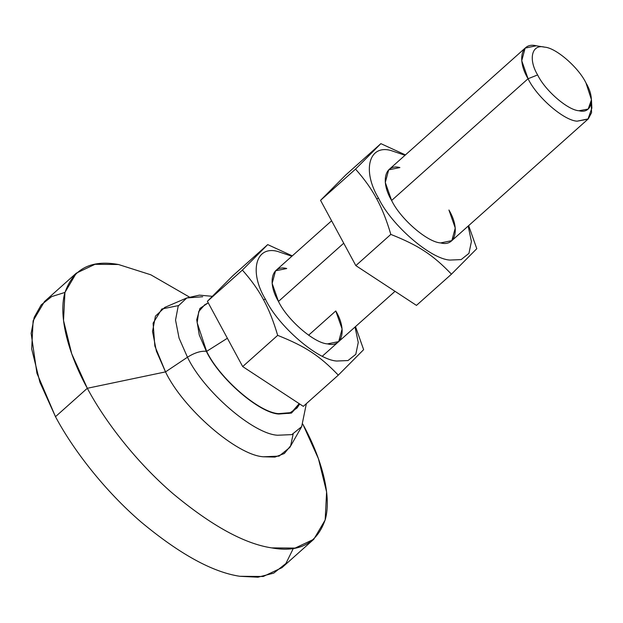 <?xml version="1.0" encoding="UTF-8"?>
<svg xmlns="http://www.w3.org/2000/svg" width="623" height="623" viewBox="0 0 623 623"><rect width="100%" height="100%" fill="white"/><g stroke="black" fill="none" stroke-linecap="round" stroke-linejoin="round"><path stroke-width="0.93" d="M206.634 351.372L227.379 338.25L206.634 351.372L197.156 322.714L198.753 311.523L204.827 304.686L198.753 311.523L197.156 322.722L206.634 351.372C219.545 378.41 259.098 412.652 278.559 413.641C259.098 412.652 219.545 378.41 206.634 351.372M187.468 357.228C194.578 352.75 200.871 350.78 206.338 351.317L199.267 334.964L196.736 319.747L199.905 308.455L208.238 302.856L199.905 308.455L196.736 319.747L199.267 334.964L206.338 351.317C200.871 350.78 194.578 352.75 187.468 357.228L179.066 338.118L175.538 320.074L178.217 305.994L186.83 297.958L178.217 305.994L175.538 320.074L179.066 338.118L187.468 357.228L165.516 371.892L187.468 357.228C203.643 391.096 253.195 433.997 277.57 435.236C253.195 433.997 203.643 391.096 187.468 357.228M212.357 296.322L199.352 295.146L186.83 297.958L202.685 296.735M186.83 297.958L164.815 307.396L155.446 316.134L152.526 331.459L156.373 351.099L165.516 371.892L154.847 346.03L153.094 323.189L161.84 308.977L178.427 305.597M87.321 388.277L165.516 371.892L87.321 388.277L71.731 353.817L63.523 320.495L64.94 292.436L76.325 273.131L95.023 264.308L118.448 264.502C90.685 259.448 72.774 269.058 64.706 293.34C58.251 317.465 69.013 354.993 87.321 388.277L55.486 416.686L87.321 388.277C104.944 421.452 136.647 462.461 173.054 493.72C211.563 525.742 244.434 543.801 271.675 547.89C244.434 543.801 211.563 525.742 173.054 493.72C136.647 462.461 104.944 421.452 87.321 388.277M189.322 297.007L150.797 274.79L118.448 264.502L150.797 274.79L189.322 297.007M76.325 273.131L44.49 301.532L33.105 320.845L31.687 348.903L39.895 382.218L55.486 416.686L36.936 373.278L31.15 333.391L34.203 317.317L41.196 304.904L51.686 296.595L64.948 292.421M536.341 45.814C521.256 41.772 516.701 59.87 528.063 78.732L537.626 74.931C528.039 59.014 531.878 43.735 544.611 47.146C555.809 47.714 578.565 67.416 585.994 82.976L591.461 99.75L588.182 109.056L579.008 110.754C567.81 110.185 545.055 90.483 537.626 74.931L528.063 78.732L521.731 60.704L525.134 48.103L536.216 45.791L544.611 47.146C531.878 43.735 528.039 59.014 537.626 74.931C545.055 90.483 567.81 110.185 579.008 110.754C591.741 114.165 595.58 98.886 585.994 82.976C578.565 67.416 555.809 47.714 544.611 47.146M278.465 301.439L343.725 243.211L278.465 301.439C287.265 319.872 314.233 343.218 327.496 343.888L338.702 341.599L342.105 328.999L335.774 310.97L308.603 335.213L335.774 310.97C347.136 329.824 342.588 347.93 327.496 343.888C314.233 343.218 287.265 319.872 278.465 301.439C267.103 282.585 271.659 264.479 286.744 268.521L275.545 270.81L272.142 283.41L278.465 301.439M391.618 200.481L528.063 78.732L391.618 200.481C400.418 218.907 427.378 242.254 440.648 242.923L451.846 240.634L455.257 228.034L448.926 210.006C460.288 228.867 455.732 246.973 440.648 242.923C427.378 242.254 400.418 218.907 391.618 200.481C380.256 181.62 384.812 163.514 399.896 167.556L388.69 169.853L385.287 182.453L391.618 200.481M591.243 103.48L591.57 112.67L588.291 118.884L577.093 121.181C563.823 120.504 536.862 97.165 528.063 78.732C536.862 97.165 563.823 120.504 577.093 121.181L587.964 119.164L591.85 108.137L591.461 99.75M293.34 548.38L285.918 563.488L273.746 573.121L257.938 577.21L239.832 576.291C212.599 572.21 179.728 554.151 141.211 522.129C104.812 490.869 73.101 449.853 55.486 416.686C73.101 449.853 104.812 490.869 141.211 522.129C179.728 554.151 212.599 572.21 239.832 576.291L263.256 576.493L281.962 567.67L313.797 539.269L295.092 548.084L271.675 547.89C299.429 552.944 317.341 543.334 325.416 519.052C331.864 494.927 321.11 457.399 302.794 424.115M302.895 424.286L318.439 458.715L326.6 491.975L325.167 519.987L313.797 539.269M293.122 434.138L290.668 445.749L284.329 453.513L274.914 457.087L263.568 456.791C237.036 455.444 183.115 408.758 165.516 371.892C183.115 408.758 237.036 455.444 263.568 456.791L279.073 456.122L289.796 447.462L301.664 426.662L291.813 434.62L277.57 435.236L291.813 434.62L301.664 426.662L306.368 403.634M299.305 404.631L291.439 413.08L278.777 414.03C259.176 413.041 219.343 378.55 206.338 351.317C219.343 378.55 259.176 413.041 278.777 414.03L291.439 413.08L299.305 404.631M299.172 403.642L291.424 412.574L278.559 413.641L289.243 413.361L297.015 408.018L299.71 403.984M263.474 299.655L265.437 299.274C248.904 271.838 255.523 245.493 277.476 251.381L291.883 256.24L277.476 251.381C255.523 245.493 248.904 271.838 265.437 299.274L263.474 299.655C258.304 289.913 251.271 280.062 242.378 270.094C251.271 280.062 258.304 289.913 263.474 299.655C268.77 309.273 273.505 321.18 277.671 335.361L242.69 366.573L303.315 406.36L338.297 375.147L303.315 406.36L242.69 366.573L277.671 335.361C273.505 321.18 268.77 309.273 263.474 299.655M292.28 255.882L267.719 244.605L242.378 270.094L207.404 301.306L242.69 366.573L207.404 301.306L242.378 270.094L267.719 244.605L292.28 255.882M363.63 349.659L338.297 375.147C319.755 355.795 305.496 346.435 277.671 335.361C305.496 346.435 319.755 355.795 338.297 375.147L363.63 349.659L355.515 326.592L363.63 349.659M232.737 275.818L267.719 244.605L232.737 275.818L207.404 301.306L232.737 275.818M355.04 327.02L358.256 342.471L355.795 354.316L348 360.553L336.763 361.029C317.465 360.055 278.24 326.086 265.437 299.274C278.24 326.086 317.465 360.055 336.763 361.029L348 360.553L355.795 354.316L358.256 342.471L355.04 327.02M376.619 198.69L378.582 198.309C362.049 170.873 368.676 144.536 390.629 150.416L405.028 155.275L390.629 150.416C368.676 144.536 362.049 170.873 378.582 198.309L376.619 198.69C371.456 188.956 364.424 179.097 355.531 169.129C364.424 179.097 371.456 188.956 376.619 198.69C381.922 208.316 386.657 220.215 390.823 234.404L355.842 265.616L416.468 305.395L451.449 274.182L416.468 305.395L355.842 265.616L390.823 234.404C386.657 220.215 381.922 208.316 376.619 198.69M405.433 154.917L380.863 143.64L355.531 169.129L320.549 200.341L355.842 265.616L320.549 200.341L355.531 169.129L380.863 143.64L405.433 154.917M476.782 248.694L451.449 274.182C432.907 254.83 418.648 245.47 390.823 234.404C418.648 245.47 432.907 254.83 451.449 274.182L476.782 248.694L468.66 225.635L476.782 248.694M345.882 174.861L380.863 143.64L345.882 174.861L320.549 200.341L345.882 174.861M468.185 226.056L471.409 241.514L468.948 253.359L461.152 259.596L449.915 260.071C430.618 259.09 391.384 225.129 378.582 198.309C391.384 225.129 430.618 259.09 449.915 260.071L461.152 259.596L468.948 253.359L471.409 241.514L468.185 226.056M208.261 302.895L204.819 304.694M525.134 48.103L388.69 169.853M331.607 220.791L275.545 270.81M322.364 356.169L395.029 291.33M451.846 240.634L588.291 118.884"/></g></svg>
